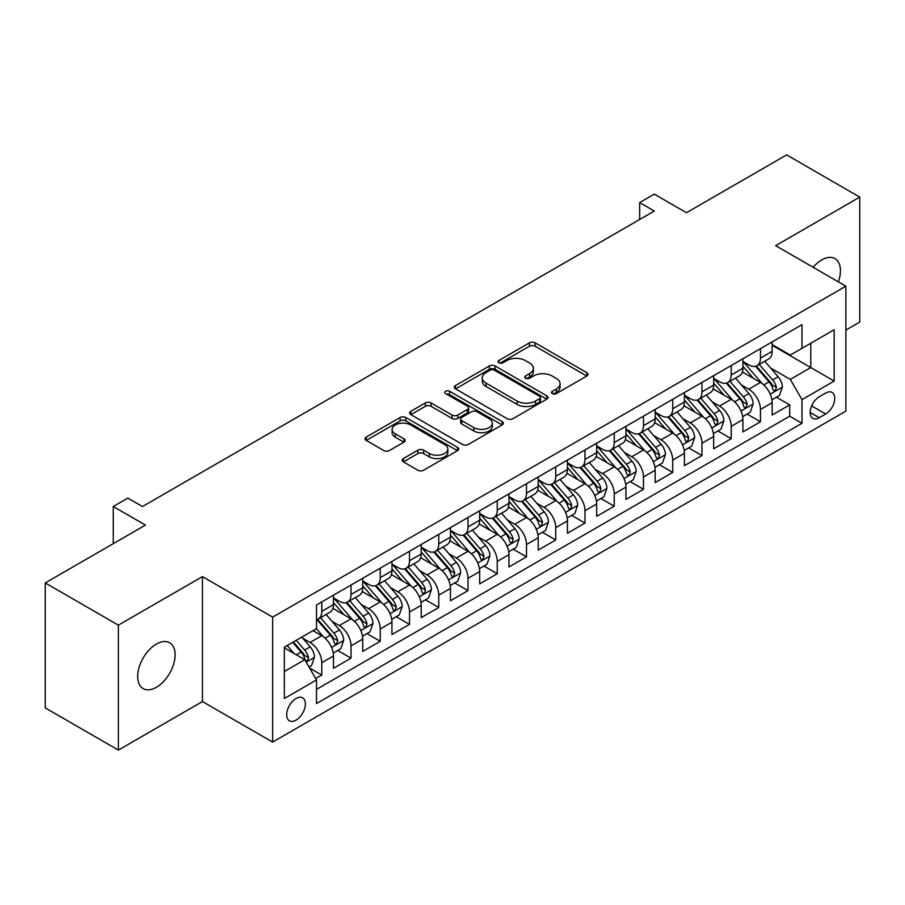 <?xml version="1.0" encoding="UTF-8"?>
<svg xmlns="http://www.w3.org/2000/svg" width="905" height="905" viewBox="0 0 905 905"><rect width="100%" height="100%" fill="white"/><g stroke="black" fill="none" stroke-linecap="round" stroke-linejoin="round"><path stroke-width="1.36" d="M552.31 393.618A2.839 1.64 0 0 0 556.326 393.618L586.836 376.005A4.061 2.342 0 0 0 588.024 374.353A4.061 2.342 0 0 0 586.836 372.69L535.16 342.859A4.061 2.342 0 0 0 529.414 342.859L498.915 360.473A2.839 1.64 0 0 0 498.089 361.627A2.839 1.64 0 0 0 498.915 362.792A2.839 1.64 0 0 0 502.931 362.792L506.879 360.518A12.987 7.5 0 0 1 525.251 360.518L529.561 362.996A12.987 7.5 0 0 1 533.362 368.301A12.987 7.5 0 0 1 529.561 373.607L525.613 375.88A2.839 1.64 0 0 0 524.776 377.046A2.839 1.64 0 0 0 525.613 378.211A2.839 1.64 0 0 0 529.629 378.211L533.577 375.926A12.987 7.5 0 0 1 551.948 375.926L556.258 378.414A12.987 7.5 0 0 1 560.059 383.72A12.987 7.5 0 0 1 556.258 389.026L552.31 391.299A2.839 1.64 0 0 0 551.473 392.465A2.839 1.64 0 0 0 552.31 393.618L552.31 391.299M156.384 687.291A26.471 15.283 120 0 0 173.681 663.965A26.471 15.283 120 0 0 169.62 642.754A26.471 15.283 120 0 0 156.384 644.055A26.471 15.283 120 0 0 139.087 667.381A26.471 15.283 120 0 0 143.148 688.592A26.471 15.283 120 0 0 156.384 687.291M838.358 281.851A26.471 15.283 120 0 0 834.964 258.615A26.471 15.283 120 0 0 821.729 259.927A26.471 15.283 120 0 0 813.143 267.292M296.037 720.131A13.236 7.636 120 0 0 304.68 708.468A13.236 7.636 120 0 0 302.655 697.857A13.236 7.636 120 0 0 296.037 698.513A13.236 7.636 120 0 0 287.383 710.176A13.236 7.636 120 0 0 289.419 720.787A13.236 7.636 120 0 0 296.037 720.131M403.392 458.552A4.061 2.342 0 0 0 402.205 460.204A4.061 2.342 0 0 0 403.392 461.867L417.895 470.227A4.061 2.342 0 0 0 423.631 470.227L457.511 450.679A4.061 2.342 0 0 0 458.699 449.016A4.061 2.342 0 0 0 457.511 447.364L405.836 417.522A4.061 2.342 0 0 0 400.089 417.522L366.22 437.081A4.061 2.342 0 0 0 365.032 438.744A4.061 2.342 0 0 0 366.22 440.396L383.731 450.509A4.061 2.342 0 0 0 389.467 450.509L403.969 442.138A4.061 2.342 0 0 0 405.157 440.486A4.061 2.342 0 0 0 403.969 438.823L395.281 433.812A10.86 6.267 0 0 1 392.103 429.377A10.86 6.267 0 0 1 398.811 423.585A10.86 6.267 0 0 1 410.644 424.943L444.66 444.581A10.86 6.267 0 0 1 447.839 449.016A10.86 6.267 0 0 1 441.142 454.808A10.86 6.267 0 0 1 429.298 453.45L423.631 450.181A4.061 2.342 0 0 0 417.895 450.181L403.392 458.552L403.392 461.867M845.858 330.087L859.75 322.067L859.75 197.109L786.637 154.902L686.465 212.732L654.292 194.156L639.677 202.596L654.292 211.046L142.492 506.529L127.865 498.089L113.249 506.529L113.249 543.679M118.363 625.151L118.363 750.098L202.449 701.556L202.449 576.609L118.363 625.151L45.25 582.933L145.422 525.104L113.249 506.529M202.449 576.609L272.643 617.131L845.858 286.184L845.858 411.13L272.643 742.077L272.643 617.131M859.75 197.109L775.664 245.662L845.858 286.184M507.173 418.687A4.061 2.342 0 0 0 512.909 418.687L546.79 399.128A4.061 2.342 0 0 0 547.977 397.476A4.061 2.342 0 0 0 546.79 395.813L495.114 365.982A4.061 2.342 0 0 0 489.367 365.982L455.498 385.541A4.061 2.342 0 0 0 454.31 387.193A4.061 2.342 0 0 0 455.498 388.856L507.173 418.687M446.731 394.229A2.839 1.64 0 0 1 449.615 394.637L449.615 391.254L502.151 421.583A4.061 2.342 0 0 1 503.338 423.246A4.061 2.342 0 0 1 502.151 424.898L468.27 444.457A4.061 2.342 0 0 1 462.534 444.457L410.859 414.626L410.859 411.311A4.061 2.342 0 0 0 409.671 412.974A4.061 2.342 0 0 0 410.859 414.626M410.859 411.311L425.35 402.94A4.061 2.342 0 0 1 431.097 402.94L452.048 415.044A4.061 2.342 0 0 0 457.794 415.044L467.41 409.49A4.061 2.342 0 0 0 468.598 407.827A4.061 2.342 0 0 0 467.41 406.175L445.588 393.573A2.839 1.64 0 0 1 444.762 392.419A2.839 1.64 0 0 1 446.516 390.903A2.839 1.64 0 0 1 449.615 391.254M118.363 750.098L45.25 707.891L45.25 582.933M315.698 678.546L321.773 675.04L309.634 668.037M302.734 638.217L310.076 642.46A16.539 9.548 60 0 1 321.773 662.72L333.47 655.967L333.47 668.286L351.016 658.161L337.712 650.48M331.977 621.328L339.318 625.57A16.539 9.548 60 0 1 351.016 645.831L362.713 639.077L362.713 651.408L380.258 641.272L366.955 633.591M361.219 604.45L368.561 608.692A16.539 9.548 60 0 1 380.258 628.952L391.956 622.199L391.956 634.518L409.513 624.393L396.198 616.712M390.462 587.56L397.815 591.802A16.539 9.548 60 0 1 409.513 612.063L421.21 605.309L421.21 617.64L438.755 607.504L425.452 599.823M419.716 570.682L427.058 574.913A16.539 9.548 60 0 1 438.755 595.173L450.452 588.42L450.452 600.75L467.998 590.614L454.695 582.933M448.959 553.792L456.301 558.034A16.539 9.548 60 0 1 467.998 578.295L479.695 571.541L479.695 583.861L497.241 573.736L483.937 566.055M478.202 536.903L485.544 541.145A16.539 9.548 60 0 1 497.241 561.405L508.949 554.652L508.949 566.983L526.495 556.847L513.18 549.165M507.456 520.024L514.798 524.267A16.539 9.548 60 0 1 526.495 544.527L538.192 537.774L538.192 550.093L555.738 539.968L542.434 532.287M536.699 503.135L544.041 507.377A16.539 9.548 60 0 1 555.738 527.638L567.435 520.884L567.435 533.215L584.981 523.079L571.677 515.398M565.942 486.257L573.284 490.487A16.539 9.548 60 0 1 584.981 510.748L596.678 503.995L596.678 516.325L614.235 506.2L600.92 498.508M595.185 469.367L602.526 473.609A16.539 9.548 60 0 1 614.235 493.87L625.932 487.116L625.932 499.436L643.478 489.311L630.174 481.63M624.439 452.477L631.781 456.72A16.539 9.548 60 0 1 643.478 476.98L655.175 470.227L655.175 482.557L672.72 472.421L659.417 464.74M653.682 435.599L661.023 439.841A16.539 9.548 60 0 1 672.72 460.102L684.418 453.348L684.418 465.668L701.963 455.543L688.66 447.862M682.924 418.71L690.266 422.952A16.539 9.548 60 0 1 701.963 443.212L713.672 436.459L713.672 448.79L731.217 438.654L717.903 430.972M712.167 401.831L719.52 406.062A16.539 9.548 60 0 1 731.217 426.334L742.915 419.569L742.915 431.9L760.46 421.775L760.46 409.445A16.539 9.548 -120 0 0 748.763 389.184L741.421 384.942M747.157 414.083L760.46 421.775M333.47 655.967A16.539 9.548 -120 0 0 321.773 635.706L312.994 630.638M362.713 639.077A16.539 9.548 -120 0 0 351.016 618.816L332.927 608.375M391.956 622.199A16.539 9.548 -120 0 0 380.258 601.927L362.181 591.485M421.21 605.309A16.539 9.548 -120 0 0 409.513 585.049L391.424 574.607M450.452 588.42A16.539 9.548 -120 0 0 438.755 568.159L420.667 557.718M479.695 571.541A16.539 9.548 -120 0 0 467.998 551.281L449.909 540.839M508.949 554.652A16.539 9.548 -120 0 0 497.241 534.391L479.164 523.95M538.192 537.774A16.539 9.548 -120 0 0 526.495 517.513L508.406 507.06M567.435 520.884A16.539 9.548 -120 0 0 555.738 500.623L537.649 490.182M596.678 503.995A16.539 9.548 -120 0 0 584.981 483.734L566.892 473.292M625.932 487.116A16.539 9.548 -120 0 0 614.235 466.856L596.146 456.414M655.175 470.227A16.539 9.548 -120 0 0 643.478 449.966L625.389 439.525M684.418 453.348A16.539 9.548 -120 0 0 672.72 433.088L654.632 422.635M713.672 436.459A16.539 9.548 -120 0 0 701.963 416.198L683.886 405.757M742.915 419.569A16.539 9.548 -120 0 0 731.217 399.309L713.129 388.867M825.677 393.064L819.24 396.775A12.817 7.398 120 0 0 810.869 408.076A12.817 7.398 120 0 0 812.837 418.348A12.817 7.398 120 0 0 819.24 417.714L825.677 414.004A12.817 7.398 120 0 0 834.059 402.702A12.817 7.398 120 0 0 832.091 392.431A12.817 7.398 120 0 0 825.677 393.064M284.34 671.499L304.804 659.677L316.501 679.938L316.501 703.581L801.988 423.291L801.988 399.648L790.291 379.387L770.664 368.052M316.501 679.938L284.34 698.513L284.34 647.188L316.501 628.613L316.501 604.97L801.988 324.68L801.988 348.323L834.161 329.748L834.161 381.073L801.988 399.648M333.47 597.877L339.318 601.259A16.539 9.548 60 0 0 347.588 602.074L359.285 595.32A16.539 9.548 -120 0 0 362.713 587.752L362.713 578.295M362.713 580.999L368.561 584.37A16.539 9.548 60 0 0 376.831 585.196L388.539 578.442A16.539 9.548 -120 0 0 391.956 570.863L391.956 561.405M391.956 564.109L397.815 567.492A16.539 9.548 60 0 0 406.085 568.306L417.782 561.553A16.539 9.548 -120 0 0 421.21 553.973L421.21 544.527M421.21 547.22L427.058 550.602A16.539 9.548 60 0 0 435.328 551.417L447.025 544.663A16.539 9.548 -120 0 0 450.452 537.095L450.452 527.638M450.452 530.341L456.301 533.712A16.539 9.548 60 0 0 464.57 534.538L476.268 527.785A16.539 9.548 -120 0 0 479.695 520.205L479.695 510.748M479.695 513.452L485.544 516.834A16.539 9.548 60 0 0 493.825 517.649L505.522 510.895A16.539 9.548 -120 0 0 508.949 503.327L508.949 493.87M508.949 496.574L514.798 499.945A16.539 9.548 60 0 0 523.067 500.77L534.765 494.017A16.539 9.548 -120 0 0 538.192 486.438L538.192 476.98M538.192 479.684L544.041 483.066A16.539 9.548 60 0 0 552.31 483.881L564.007 477.127A16.539 9.548 -120 0 0 567.435 469.548L567.435 460.102M567.435 462.794L573.284 466.177A16.539 9.548 60 0 0 581.553 466.991L593.261 460.238A16.539 9.548 -120 0 0 596.678 452.67L596.678 443.212M596.678 445.916L602.526 449.287A16.539 9.548 60 0 0 610.807 450.113L622.504 443.36A16.539 9.548 -120 0 0 625.932 435.78L625.932 426.323M625.932 429.027L631.781 432.409A16.539 9.548 60 0 0 640.05 433.224L651.747 426.47A16.539 9.548 -120 0 0 655.175 418.902L655.175 409.445M655.175 412.148L661.023 415.519A16.539 9.548 60 0 0 669.293 416.345L680.99 409.592A16.539 9.548 -120 0 0 684.418 402.012L684.418 392.555M684.418 395.259L690.266 398.641A16.539 9.548 60 0 0 698.547 399.456L710.244 392.702A16.539 9.548 -120 0 0 713.672 385.134L713.672 375.677M713.672 378.369L719.52 381.752A16.539 9.548 60 0 0 727.79 382.566L739.487 375.813A16.539 9.548 -120 0 0 742.915 368.245L742.915 358.787M316.501 689.395L789.703 416.198L789.703 404.886L772.157 415.01L772.157 402.691A16.539 9.548 -120 0 0 760.46 382.43L742.372 371.989M742.915 361.491L748.763 364.862A16.539 9.548 -120 0 0 757.033 365.688A16.539 9.548 -120 0 0 760.46 358.109L760.46 348.651M757.033 365.688L768.73 358.934A16.539 9.548 -120 0 0 772.157 351.355L772.157 341.898M321.773 601.927L321.773 611.384A16.539 9.548 60 0 1 318.345 618.963A16.539 9.548 60 0 1 316.501 619.631M318.345 618.963L330.042 612.21A16.539 9.548 -120 0 0 333.47 604.631L333.47 595.173M351.016 585.049L351.016 594.506A16.539 9.548 60 0 1 347.588 602.074M380.258 568.159L380.258 577.616A16.539 9.548 60 0 1 376.831 585.196M409.513 551.281L409.513 560.738A16.539 9.548 60 0 1 406.085 568.306M438.755 534.391L438.755 543.848A16.539 9.548 60 0 1 435.328 551.417M467.998 517.502L467.998 526.959A16.539 9.548 60 0 1 464.57 534.538M497.241 500.623L497.241 510.081A16.539 9.548 60 0 1 493.825 517.649M526.495 483.734L526.495 493.191A16.539 9.548 60 0 1 523.067 500.77M555.738 466.856L555.738 476.313A16.539 9.548 60 0 1 552.31 483.881M584.981 449.966L584.981 459.423A16.539 9.548 60 0 1 581.553 466.991M614.235 433.076L614.235 442.534A16.539 9.548 60 0 1 610.807 450.113M643.478 416.198L643.478 425.655A16.539 9.548 60 0 1 640.05 433.224M672.72 399.309L672.72 408.766A16.539 9.548 60 0 1 669.293 416.345M701.963 382.43L701.963 391.888A16.539 9.548 60 0 1 698.547 399.456M731.217 365.541L731.217 374.998A16.539 9.548 60 0 1 727.79 382.566M731.217 426.334L731.217 438.654M701.963 443.212L701.963 455.543M672.72 460.102L672.72 472.421M643.478 476.98L643.478 489.311M614.235 493.87L614.235 506.2M584.981 510.748L584.981 523.079M555.738 527.638L555.738 539.968M526.495 544.527L526.495 556.847M497.241 561.405L497.241 573.736M467.998 578.295L467.998 590.614M438.755 595.173L438.755 607.504M409.513 612.063L409.513 624.393M380.258 628.952L380.258 641.272M351.016 645.831L351.016 658.161M321.773 662.72L321.773 675.04M304.804 659.677L284.34 647.856M790.291 379.387L810.767 367.566L810.767 343.255L834.161 329.748M772.157 345.28L834.161 381.073M772.157 344.601L790.291 355.077L801.988 348.323M202.449 701.556L272.643 742.077M639.677 202.596L639.677 219.485M776.4 397.205L789.703 404.886M789.703 416.198L801.988 423.291M553.441 394.026L556.258 392.397A12.987 7.5 0 0 0 560.059 387.091L560.059 383.72M533.362 368.301L533.362 371.684A12.987 7.5 0 0 1 529.561 376.989L526.744 378.607M586.779 376.039L535.16 346.242A4.061 2.342 0 0 0 529.414 346.242L500.046 363.188M546.733 399.162L495.114 369.364A4.061 2.342 0 0 0 489.367 369.364L455.554 388.89M539.606 398.63A2.839 1.64 0 0 0 540.443 397.476A2.839 1.64 0 0 0 539.606 396.311L494.254 370.122A2.839 1.64 0 0 0 490.227 370.122L486.076 372.532A12.987 7.5 0 0 0 482.263 377.838A12.987 7.5 0 0 0 486.076 383.132L517.072 401.039A12.987 7.5 0 0 0 535.443 401.039L539.606 398.63L539.606 402.012A2.839 1.64 0 0 0 540.443 400.847L540.443 397.476M482.263 377.838L482.263 381.209A12.987 7.5 0 0 0 486.076 386.514L486.076 383.132M539.606 402.012L535.443 404.411A12.987 7.5 0 0 1 517.072 404.411L486.076 386.514M410.915 414.66L425.35 406.322L425.35 402.94M468.598 407.827L468.598 411.209A4.061 2.342 0 0 1 467.41 412.861L457.794 418.415A4.061 2.342 0 0 1 452.048 418.415L431.097 406.322A4.061 2.342 0 0 0 425.35 406.322M449.615 394.637L502.094 424.931M473.801 427.601A10.86 6.267 0 0 0 485.634 428.959A10.86 6.267 0 0 0 492.331 423.167A10.86 6.267 0 0 0 489.153 418.732L477.173 411.809A4.061 2.342 0 0 0 471.426 411.809L461.81 417.363A4.061 2.342 0 0 0 460.622 419.015A4.061 2.342 0 0 0 461.81 420.678L473.801 427.601L473.801 430.972A10.86 6.267 0 0 0 485.634 432.33A10.86 6.267 0 0 0 492.331 426.538L492.331 423.167M460.622 419.015L460.622 422.397A4.061 2.342 0 0 0 461.81 424.049L461.81 420.678M473.801 430.972L461.81 424.049M447.839 449.016L447.839 452.398A10.86 6.267 0 0 1 441.142 458.19A10.86 6.267 0 0 1 429.298 456.833L423.631 453.552A4.061 2.342 0 0 0 417.895 453.552L403.449 461.889M392.103 429.377L392.103 432.76A10.86 6.267 0 0 0 395.281 437.183L395.281 433.812M403.913 442.172L395.281 437.183M457.455 450.701L405.836 420.904A4.061 2.342 0 0 0 400.089 420.904L366.276 440.43M771.908 399.795L779.465 395.428L782.395 386.989A10.962 6.324 -120 0 0 778.13 376.695L764.759 361.219M762.089 383.494L746.24 365.145A31.641 18.27 -120 0 0 742.915 361.672M753.39 378.347L744.532 368.086A26.268 15.159 -120 0 0 742.915 366.321M755.539 366.276L769.058 381.933A10.962 6.324 60 0 1 772.972 389.478L773.764 390.779L775.246 390.575L776.479 387.453A10.962 6.324 -120 0 0 772.565 379.908L759.205 364.432M756.342 366.027L770.856 382.838A5.588 3.224 60 0 1 772.27 385.021L776.479 387.453M742.666 416.673L750.222 412.318L753.152 403.868A10.962 6.324 -120 0 0 748.876 393.585L735.516 378.109M732.835 400.383L716.998 382.034A31.641 18.27 -120 0 0 713.672 378.55M724.147 395.236L715.289 384.976A26.268 15.159 -120 0 0 713.672 383.211M726.296 383.166L739.815 398.811A10.962 6.324 60 0 1 743.718 406.368L744.521 407.669L746.003 407.454L747.225 404.343A10.962 6.324 -120 0 0 743.322 396.786L729.962 381.322M727.088 382.906L741.614 399.727A5.588 3.224 60 0 1 743.016 401.911L747.225 404.343M713.423 433.563L720.98 429.196L723.898 420.757A10.962 6.324 -120 0 0 719.633 410.463L706.273 394.999M703.592 417.262L687.743 398.924A31.641 18.27 -120 0 0 684.418 395.44M694.904 412.114L686.035 401.854A26.268 15.159 -120 0 0 684.418 400.089M697.054 400.055L710.572 415.7A10.962 6.324 60 0 1 714.475 423.246L715.267 424.547L716.749 424.343L717.982 421.221A10.962 6.324 -120 0 0 714.079 413.676L700.719 398.2M697.846 399.795L712.371 416.605A5.588 3.224 60 0 1 713.774 418.789L717.982 421.221M684.18 450.452L691.737 446.086L694.655 437.635A10.962 6.324 -120 0 0 690.391 427.352L677.019 411.877M674.349 434.151L658.501 415.802A31.641 18.27 -120 0 0 655.175 412.329M665.661 429.004L656.792 418.744A26.268 15.159 -120 0 0 655.175 416.979M667.811 416.934L681.318 432.579A10.962 6.324 60 0 1 685.232 440.135L686.024 441.436L687.506 441.221L688.739 438.111A10.962 6.324 -120 0 0 684.825 430.554L671.465 415.09M668.603 416.685L683.128 433.495A5.588 3.224 60 0 1 684.531 435.678L688.739 438.111M654.926 467.331L662.483 462.964L665.413 454.525A10.962 6.324 -120 0 0 661.136 444.231L647.776 428.766M645.107 451.041L629.258 432.692A31.641 18.27 -120 0 0 625.932 429.208M636.407 445.894L627.55 435.622A26.268 15.159 -120 0 0 625.932 433.857M638.557 433.823L652.075 449.468A10.962 6.324 60 0 1 655.978 457.014L656.781 458.315L658.263 458.111L659.496 454.989A10.962 6.324 -120 0 0 655.582 447.443L642.222 431.968M639.349 433.563L653.874 450.385A5.588 3.224 60 0 1 655.288 452.568L659.496 454.989M625.683 484.22L633.24 479.854L636.158 471.415A10.962 6.324 -120 0 0 631.894 461.12L618.534 445.645M615.853 467.919L600.004 449.57A31.641 18.27 -120 0 0 596.678 446.097M607.165 462.772L598.296 452.511A26.268 15.159 -120 0 0 596.678 450.747M609.314 450.701L622.832 466.358A10.962 6.324 60 0 1 626.735 473.903L627.538 475.204L629.02 475.001L630.242 471.878A10.962 6.324 -120 0 0 626.339 464.333L612.979 448.857M610.106 450.452L624.631 467.263A5.588 3.224 60 0 1 626.034 469.446L630.242 471.878M596.44 501.099L603.997 496.743L606.916 488.293A10.962 6.324 -120 0 0 602.651 478.01L589.291 462.534M586.61 484.809L570.761 466.46A31.641 18.27 -120 0 0 567.435 462.975M577.922 479.661L569.053 469.401A26.268 15.159 -120 0 0 567.435 467.636M580.071 467.591L593.578 483.236A10.962 6.324 60 0 1 597.492 490.793L598.284 492.094L599.766 491.879L600.999 488.768A10.962 6.324 -120 0 0 597.096 481.211L583.725 465.747M580.863 467.331L595.388 484.152A5.588 3.224 60 0 1 596.791 486.336L600.999 488.768M567.186 517.988L574.743 513.621L577.673 505.182A10.962 6.324 -120 0 0 573.408 494.888L560.037 479.424M557.367 501.687L541.518 483.349A31.641 18.27 -120 0 0 538.192 479.865M548.668 496.54L539.81 486.279A26.268 15.159 -120 0 0 538.192 484.514M550.817 484.48L564.335 500.126A10.962 6.324 60 0 1 568.25 507.671L569.041 508.972L570.523 508.768L571.756 505.646A10.962 6.324 -120 0 0 567.842 498.101L554.482 482.625M551.62 484.22L566.134 501.031A5.588 3.224 60 0 1 567.548 503.214L571.756 505.646M537.943 534.878L545.5 530.511L548.43 522.061A10.962 6.324 -120 0 0 544.154 511.778L530.794 496.302M528.113 518.576L512.275 500.227A31.641 18.27 -120 0 0 508.949 496.755M519.425 513.429L510.567 503.169A26.268 15.159 -120 0 0 508.949 501.404M521.574 501.359L535.093 517.004A10.962 6.324 60 0 1 538.995 524.561L539.799 525.862L541.281 525.647L542.514 522.536A10.962 6.324 -120 0 0 538.599 514.979L525.239 499.515M522.366 501.11L536.891 517.92A5.588 3.224 60 0 1 538.305 520.104L542.514 522.536M508.701 551.756L516.257 547.389L519.176 538.95A10.962 6.324 -120 0 0 514.911 528.656L501.551 513.192M498.87 535.466L483.021 517.117A31.641 18.27 -120 0 0 479.695 513.633M490.182 530.319L481.313 520.047A26.268 15.159 -120 0 0 479.695 518.282M492.331 518.248L505.85 533.893A10.962 6.324 60 0 1 509.753 541.439L510.556 542.74L512.026 542.536L513.259 539.414A10.962 6.324 -120 0 0 509.357 531.869L495.997 516.393M493.123 517.988L507.648 534.81A5.588 3.224 60 0 1 509.051 536.993L513.259 539.414M479.458 568.645L487.014 564.279L489.933 555.84A10.962 6.324 -120 0 0 485.668 545.545L472.308 530.07M469.627 552.344L453.778 533.995A31.641 18.27 -120 0 0 450.452 530.522M460.939 547.197L452.07 536.937A26.268 15.159 -120 0 0 450.452 535.172M463.089 535.127L476.596 550.783A10.962 6.324 60 0 1 480.51 558.328L481.302 559.629L482.784 559.426L484.017 556.303A10.962 6.324 -120 0 0 480.114 548.758L466.742 533.283M463.88 534.878L478.406 551.688A5.588 3.224 60 0 1 479.808 553.871L484.017 556.303M450.204 585.524L457.76 581.168L460.69 572.718A10.962 6.324 -120 0 0 456.414 562.435L443.054 546.959M440.384 569.234L424.536 550.885A31.641 18.27 -120 0 0 421.21 547.401M431.685 564.087L422.827 553.826A26.268 15.159 -120 0 0 421.21 552.061M433.834 552.016L447.353 567.661A10.962 6.324 60 0 1 451.256 575.218L452.059 576.519L453.541 576.304L454.774 573.193A10.962 6.324 -120 0 0 450.86 565.636L437.5 550.172M434.638 551.756L449.152 568.578A5.588 3.224 60 0 1 450.566 570.761L454.774 573.193M420.961 602.413L428.518 598.047L431.436 589.608A10.962 6.324 -120 0 0 427.171 579.313L413.811 563.849M411.13 586.112L395.281 567.774A31.641 18.27 -120 0 0 391.956 564.29M402.442 580.965L393.585 570.704A26.268 15.159 -120 0 0 391.956 568.94M404.592 568.906L418.11 584.551A10.962 6.324 60 0 1 422.013 592.096L422.816 593.397L424.298 593.194L425.52 590.071A10.962 6.324 -120 0 0 421.617 582.526L408.257 567.05M405.383 568.645L419.909 585.456A5.588 3.224 60 0 1 421.311 587.639L425.52 590.071M391.718 619.303L399.275 614.936L402.193 606.486A10.962 6.324 -120 0 0 397.929 596.203L384.568 580.727M381.887 603.001L366.039 584.653A31.641 18.27 -120 0 0 362.713 581.18M373.199 597.854L364.33 587.594A26.268 15.159 -120 0 0 362.713 585.829M375.349 585.784L388.856 601.429A10.962 6.324 60 0 1 392.77 608.986L393.562 610.287L395.044 610.072L396.277 606.961A10.962 6.324 -120 0 0 392.374 599.404L379.014 583.94M376.141 585.535L390.666 602.345A5.588 3.224 60 0 1 392.069 604.529L396.277 606.961M362.464 636.181L370.032 631.814L372.951 623.375A10.962 6.324 -120 0 0 368.686 613.081L355.314 597.617M352.645 619.891L336.796 601.542A31.641 18.27 -120 0 0 333.47 598.058M343.945 614.733L335.088 604.472A26.268 15.159 -120 0 0 333.47 602.707M346.095 602.673L359.613 618.319A10.962 6.324 60 0 1 363.527 625.864L364.319 627.165L365.801 626.961L367.034 623.839A10.962 6.324 -120 0 0 363.12 616.294L349.76 600.818M346.898 602.413L361.412 619.235A5.588 3.224 60 0 1 362.826 621.418L367.034 623.839M333.221 653.071L340.778 648.704L343.708 640.265A10.962 6.324 -120 0 0 339.432 629.971L326.072 614.495M323.39 636.769L316.399 628.67M314.702 631.622L313.571 630.31M316.852 619.552L330.37 635.208A10.962 6.324 60 0 1 334.273 642.754L335.076 644.055L336.558 643.84L337.791 640.729A10.962 6.324 -120 0 0 333.877 633.183L320.517 617.708M317.644 619.303L332.169 636.113A5.588 3.224 60 0 1 333.583 638.297L337.791 640.729M309.046 667.019L311.535 665.594L314.454 657.143A10.962 6.324 -120 0 0 310.189 646.86L301.772 637.109M293.921 653.399L287.157 645.559M285.46 648.512L284.34 647.211M292.711 642.346L301.127 652.086A10.962 6.324 60 0 1 305.03 659.643L305.833 660.944L307.304 660.729L308.537 657.618A10.962 6.324 -120 0 0 304.634 650.062L296.218 640.321M293.39 641.962L302.926 653.003A5.588 3.224 60 0 1 304.329 655.186L308.537 657.618M96.428 553.385L102.446 549.912M310.076 642.46L321.773 635.706M339.318 625.57L351.016 618.816M368.561 608.692L380.258 601.927M397.815 591.802L409.513 585.049M427.058 574.913L438.755 568.159M456.301 558.034L467.998 551.281M485.544 541.145L497.241 534.391M514.798 524.267L526.495 517.513M544.041 507.377L555.738 500.623M573.284 490.487L584.981 483.734M602.526 473.609L614.235 466.856M631.781 456.72L643.478 449.966M661.023 439.841L672.72 433.088M690.266 422.952L701.963 416.198M719.52 406.062L731.217 399.309M748.763 389.184L760.46 382.43M760.46 358.109L772.157 351.355M321.773 611.384L333.47 604.631M351.016 594.506L362.713 587.752M380.258 577.616L391.956 570.863M409.513 560.738L421.21 553.973M438.755 543.848L450.452 537.095M467.998 526.959L479.695 520.205M497.241 510.081L508.949 503.327M526.495 493.191L538.192 486.438M555.738 476.313L567.435 469.548M584.981 459.423L596.678 452.67M614.235 442.534L625.932 435.78M643.478 425.655L655.175 418.902M672.72 408.766L684.418 402.012M701.963 391.888L713.672 385.134M731.217 374.998L742.915 368.245M760.46 409.445L772.157 402.691M811.649 405.904L825.677 414.004M810.179 412.488L819.24 417.714M556.258 392.397L556.258 389.026M525.613 378.211L525.613 375.88M529.561 376.989L529.561 373.607M498.915 362.792L498.915 360.473M529.414 346.242L529.414 342.859M535.16 346.242L535.16 342.859M586.836 376.005L586.836 372.69M455.498 388.856L455.498 385.541M489.367 369.364L489.367 365.982M495.114 369.364L495.114 365.982M546.79 399.128L546.79 395.813M517.072 404.411L517.072 401.039M535.443 404.411L535.443 401.039M431.097 406.322L431.097 402.94M452.048 418.415L452.048 415.044M457.794 418.415L457.794 415.044M467.41 412.861L467.41 409.49M502.151 424.898L502.151 421.583M417.895 453.552L417.895 450.181M423.631 453.552L423.631 450.181M429.298 456.833L429.298 453.45M403.969 442.138L403.969 438.823M366.22 440.396L366.22 437.081M400.089 420.904L400.089 417.522M405.836 420.904L405.836 417.522M457.511 450.679L457.511 447.364M770.246 394.173L782.316 387.193M746.24 365.145L747.745 364.274M772.565 379.908L778.13 376.695M763.831 384.942L769.058 381.933M740.991 411.062L753.073 404.083M716.998 382.034L718.502 381.163M743.322 396.786L748.876 393.585M734.589 401.831L739.815 398.811M711.749 427.941L723.83 420.972M687.743 398.924L689.248 398.053M714.079 413.676L719.633 410.463M705.334 418.721L710.572 415.7M682.506 444.83L694.588 437.85M658.501 415.802L660.005 414.931M684.825 430.554L690.391 427.352M676.092 435.599L681.318 432.579M653.252 461.708L665.333 454.74M629.258 432.692L630.762 431.821M655.582 447.443L661.136 444.231M646.849 452.489L652.075 449.468M624.009 478.598L636.091 471.618M600.004 449.57L601.52 448.699M626.339 464.333L631.894 461.12M617.606 469.367L622.832 466.358M594.766 495.488L606.848 488.508M570.761 466.46L572.265 465.589M597.096 481.211L602.651 478.01M588.352 486.257L593.578 483.236M565.523 512.366L577.605 505.397M541.518 483.349L543.023 482.478M567.842 498.101L573.408 494.888M559.109 503.146L564.335 500.126M536.269 529.255L548.351 522.276M512.275 500.227L513.78 499.356M538.599 514.979L544.154 511.778M529.866 520.024L535.093 517.004M507.026 546.134L519.108 539.165M483.021 517.117L484.526 516.246M509.357 531.869L514.911 528.656M500.623 536.914L505.85 533.893M477.783 563.023L489.865 556.043M453.778 533.995L455.283 533.124M480.114 548.758L485.668 545.545M471.369 553.792L476.596 550.783M448.541 579.913L460.611 572.933M424.536 550.885L426.04 550.014M450.86 565.636L456.414 562.435M442.126 570.682L447.353 567.661M419.286 596.791L431.368 589.822M395.281 567.774L396.797 566.903M421.617 582.526L427.171 579.313M412.884 587.571L418.11 584.551M390.044 613.681L402.125 606.701M366.039 584.653L367.543 583.782M392.374 599.404L397.929 596.203M383.63 604.45L388.856 601.429M360.801 630.559L372.883 623.59M336.796 601.542L338.3 600.671M363.12 616.294L368.686 613.081M354.387 621.339L359.613 618.319M331.547 647.448L343.629 640.469M333.877 633.183L339.432 629.971M325.144 638.217L330.37 635.208M306.195 662.087L314.386 657.358M304.634 650.062L310.189 646.86M296.388 654.824L301.127 652.086"/></g></svg>
